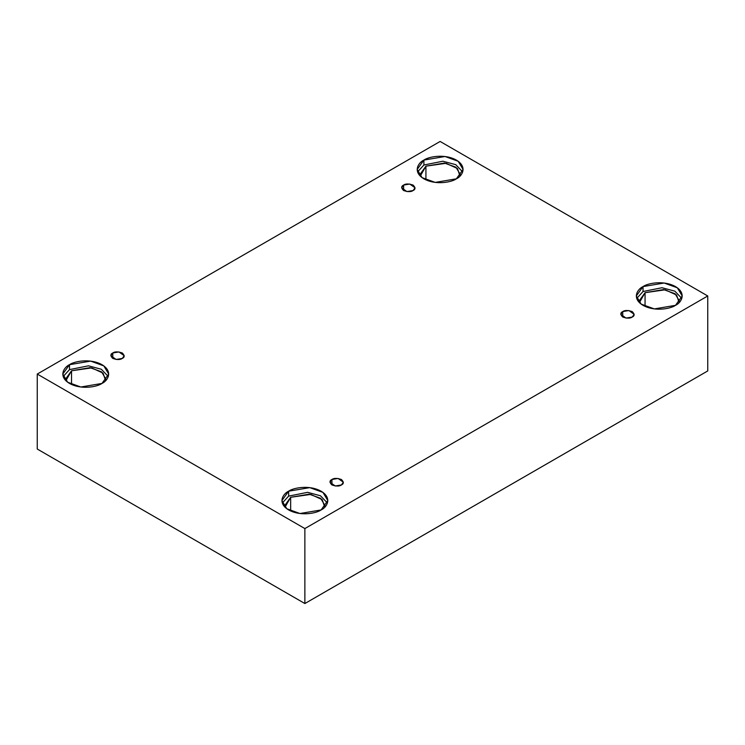 <?xml version="1.0" encoding="UTF-8"?>
<svg xmlns="http://www.w3.org/2000/svg" width="745" height="745" viewBox="0 0 745 745"><rect width="100%" height="100%" fill="white"/><g stroke="black" fill="none" stroke-linecap="round" stroke-linejoin="round"><path stroke-width="1.12" d="M403.613 185.077L401.648 187.805L406.91 191.586L413.075 190.543C411.11 191.987 407.953 191.987 403.613 190.543C401.099 188.038 401.099 186.213 403.613 185.077C405.578 183.624 408.735 183.624 413.075 185.077C415.589 187.582 415.589 189.407 413.075 190.543L415.04 187.805L409.778 184.034L403.613 185.077L403.613 190.543L403.613 185.077M112.793 352.972L110.837 355.71L116.099 359.481L122.264 358.438C120.29 359.891 117.142 359.891 112.793 358.438C110.288 355.933 110.288 354.117 112.793 352.972C114.767 351.528 117.924 351.528 122.264 352.972C124.769 355.486 124.769 357.302 122.264 358.438L124.219 355.71L118.958 351.938L112.793 352.972L112.793 358.438L112.793 352.972M331.925 479.491L329.961 482.22L335.222 486.001L341.387 484.958C339.422 486.401 336.265 486.401 331.925 484.958C329.411 482.443 329.411 480.627 331.925 479.491C333.89 478.039 337.047 478.039 341.387 479.491C343.901 481.996 343.901 483.822 341.387 484.958L343.352 482.22L338.09 478.448L331.925 479.491L331.925 484.958L331.925 479.491M622.736 311.587L620.781 314.315L626.042 318.096L632.207 317.053C630.233 318.497 627.076 318.497 622.736 317.053C620.231 314.548 620.231 312.723 622.736 311.587C624.71 310.144 627.858 310.144 632.207 311.587C634.712 314.092 634.712 315.917 632.207 317.053L634.163 314.315L628.901 310.544L622.736 311.587L622.736 317.053L622.736 311.587M69.508 364.687L62.785 374.065L67.665 382.232L80.832 387.009L101.972 383.433C97.874 386.553 81.745 390.24 69.508 383.433C57.719 376.365 64.107 367.052 69.508 364.687C73.606 361.576 89.735 357.879 101.972 364.687C113.761 371.755 107.373 381.067 101.972 383.433L108.695 374.065L103.816 365.888L90.648 361.111L69.508 364.687L69.508 369.613L69.508 364.687M63.185 376.523L69.508 369.613L63.185 376.523M105.827 378.981L101.553 371.829L90.033 367.658L71.539 370.777L65.653 378.981L65.877 380.704L71.539 370.777L71.539 384.476L71.539 370.777L91.672 367.9L103.071 373.124L105.604 380.704M423.896 160.082L417.172 169.46L422.061 177.627L435.22 182.404L456.359 178.828C452.271 181.948 436.132 185.635 423.896 178.828C412.106 171.76 418.504 162.447 423.896 160.082C427.993 156.971 444.132 153.274 456.359 160.082C468.158 167.15 461.76 176.463 456.359 178.828L463.083 169.46L458.203 161.283L445.044 156.506L423.896 160.082L423.896 165.008L423.896 160.082M417.572 171.918L423.896 165.008L417.572 171.918M425.926 166.172L420.05 174.377L420.273 176.099L425.926 166.172L425.926 179.871L425.926 166.172L446.059 163.295L457.458 168.519L459.991 176.099L460.214 174.377L455.949 167.225L444.43 163.053L425.926 166.172M643.028 286.592L636.304 295.97L641.184 304.137L654.352 308.914L675.491 305.338C671.394 308.458 655.265 312.146 643.028 305.338C631.239 298.279 637.627 288.958 643.028 286.592C647.126 283.482 663.255 279.785 675.491 286.592C687.281 293.66 680.893 302.973 675.491 305.338L682.215 295.97L677.335 287.794L664.168 283.026L643.028 286.592L643.028 291.519L643.028 286.592M636.705 298.428L643.028 291.519L636.705 298.428M679.347 300.887L675.072 293.735L663.553 289.563L645.058 292.692L639.173 300.887L639.396 302.61L645.058 292.692L645.058 306.381L645.058 292.692L665.192 289.805L676.59 295.029L679.123 302.61M288.641 491.197L281.917 500.575L286.797 508.742L299.956 513.519L321.104 509.943C317.007 513.063 300.868 516.751 288.641 509.943C276.842 502.884 283.24 493.562 288.641 491.197C292.729 488.087 308.868 484.39 321.104 491.197C332.894 498.265 326.496 507.578 321.104 509.943L327.828 500.575L322.939 492.398L309.78 487.63L288.641 491.197L288.641 496.123L288.641 491.197M282.308 503.033L288.641 496.123L282.308 503.033M290.662 497.297L284.786 505.492L285.009 507.215L290.662 497.297L290.662 510.986L290.662 497.297L310.795 494.41L322.203 499.634L324.727 507.215L324.95 505.492L320.685 498.34L309.166 494.168L290.662 497.297M304.873 603.543L707.75 370.935L707.75 295.97L304.873 528.568L304.873 603.543L304.873 528.568L37.25 374.065L440.127 141.457L707.75 295.97L707.75 370.935L304.873 603.543L37.25 449.03L37.25 374.065L37.25 449.03L304.873 603.543M304.873 528.568L707.75 295.97L440.127 141.457L37.25 374.065L304.873 528.568M327.428 503.033L320.49 495.779L307.611 492.333L288.641 496.123L307.611 492.333L320.49 495.779L327.428 503.033M681.815 298.428L674.877 291.174L661.998 287.728L643.028 291.519L661.998 287.728L674.877 291.174L681.815 298.428M462.692 171.918L455.754 164.664L442.875 161.218L423.896 165.008L442.875 161.218L455.754 164.664L462.692 171.918M108.295 376.523L101.357 369.269L88.487 365.823L69.508 369.613L88.487 365.823L101.357 369.269L108.295 376.523"/></g></svg>
